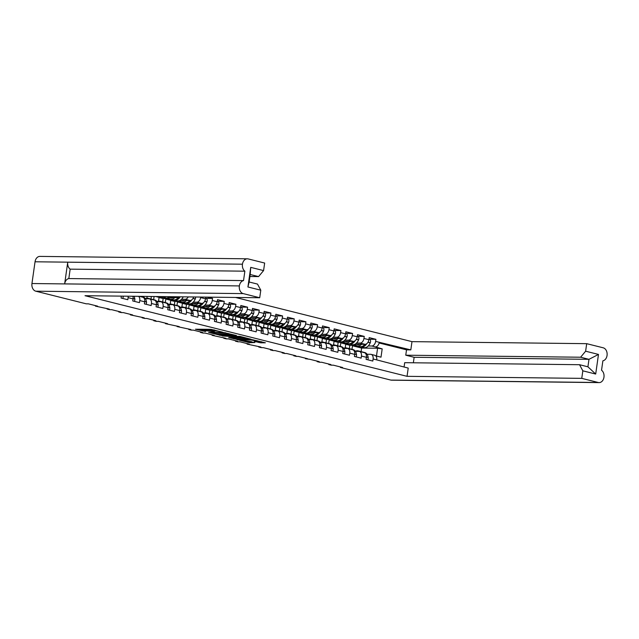 <?xml version="1.0" encoding="UTF-8"?>
<svg xmlns="http://www.w3.org/2000/svg" width="639" height="639" viewBox="0 0 639 639"><rect width="100%" height="100%" fill="white"/><g stroke="black" fill="none" stroke-linecap="round" stroke-linejoin="round"><path stroke-width="0.96" d="M222.612 332.176L211.046 329.341L195.446 329.221L205.518 331.521A4.042 0.471 -171.9 0 1 204.24 330.986A4.042 0.471 -171.9 0 1 205.295 330.818L206.573 330.834A4.042 0.471 -171.9 0 1 212.22 331.601L214.72 332.088L213.41 331.617A4.042 0.471 -171.9 0 1 212.124 331.082A4.042 0.471 -171.9 0 1 213.186 330.914L214.456 330.93A4.042 0.471 -171.9 0 1 220.112 331.697L222.612 332.176M254.362 341.41L260.76 342.816L265.377 342.808L252.381 339.692L236.781 339.565L249.777 342.688L254.881 342.528L240.12 340.004L251.063 339.988L256.854 341.074L254.394 341.194M340.427 367.465L390.836 380.085L598.248 382.489L581.754 378.36L407.051 376.331L85.011 295.705L259.714 297.742L243.227 293.613L35.816 291.2L86.225 303.821L88.366 303.844L97.567 306.145L95.419 306.121L109.229 309.068L107.088 309.044L109.557 309.659L111.697 309.683L120.899 311.992L118.758 311.968L121.226 312.583L123.367 312.607L132.569 314.907L130.42 314.883L144.23 317.831L142.09 317.807L144.558 318.422L146.698 318.446L155.9 320.754L153.759 320.73L156.228 321.345L158.368 321.369L167.57 323.669L165.421 323.646L179.232 326.593L177.091 326.569L190.901 329.516L188.761 329.492L191.229 330.107L193.369 330.131L202.571 332.44L200.422 332.408L202.89 333.031L205.039 333.055L214.233 335.355L212.092 335.331L225.902 338.279L223.762 338.255L226.23 338.87L228.371 338.894L237.572 341.202L235.424 341.17L237.892 341.793L240.04 341.817L249.234 344.117L247.093 344.094L260.904 347.041L258.763 347.017L261.231 347.632L263.372 347.656L272.573 349.964L270.425 349.932L272.893 350.555L275.042 350.579L284.235 352.88L282.095 352.856L284.563 353.479L286.703 353.503L295.905 355.803L293.764 355.779L296.232 356.394L298.373 356.418L307.575 358.727L305.426 358.703L310.043 359.342L319.236 361.642L317.096 361.618L319.564 362.241L321.705 362.265L330.906 364.565L328.765 364.542L331.234 365.157L333.374 365.181L342.576 367.489L340.427 367.465L340.499 366.97M221.238 335.539L236.438 335.499L223.842 332.552L208.578 332.368L221.238 335.539L221.382 334.532L233.115 334.668M239.881 336.362L222.356 335.978L232.085 336.577L235.567 337.512L228.706 337.544L235.511 339.117L251.111 339.237L239.881 336.362M328.829 364.046L328.765 364.542M317.168 361.123L317.096 361.618M305.498 358.207L305.426 358.703M293.828 355.284L293.764 355.779M282.166 352.361L282.095 352.856M270.497 349.445L270.425 349.932M258.827 346.522L258.763 347.017M247.165 343.598L247.093 344.094M235.495 340.683L235.424 341.17M223.826 337.759L223.762 338.255M212.164 334.836L212.092 335.331M200.494 331.921L200.422 332.408M188.825 328.997L188.761 329.492M177.163 326.074L177.091 326.569M165.493 323.15L165.421 323.646M153.823 320.235L153.759 320.73M142.162 317.311L142.09 317.807M130.492 314.388L130.42 314.883M118.83 311.473L118.758 311.968M107.16 308.549L107.088 309.044M95.491 305.626L95.419 306.121M598.248 382.489A6.582 4.872 90.7 0 0 599.094 382.601A6.582 4.872 90.7 0 0 603.959 377.218A6.582 4.872 90.7 0 0 601.539 370.221L602.881 360.819A6.582 4.872 90.7 0 0 607.05 355.492A6.582 4.872 90.7 0 0 603.184 347.8L586.698 343.67L411.987 341.641L410.813 349.884L379.246 342.296A4.729 3.131 -75.9 0 1 375.405 346.913L382.186 348.87L381.004 357.169L375.724 355.843M411.987 341.641L235.495 297.454M200.686 297.055L200.614 297.574L205.55 298.812L205.79 297.111M207.419 297.127L212.571 298.421L212.276 300.498L217.212 301.728L217.508 299.659L224.241 301.344L223.946 303.413L228.882 304.651L229.177 302.582L235.911 304.268L235.615 306.337L240.552 307.575L240.847 305.498L247.573 307.183L247.277 309.26L252.213 310.49L252.509 308.421L259.242 310.107L258.947 312.175L263.883 313.414L264.179 311.345L270.912 313.03L270.616 315.099L275.553 316.337L275.848 314.26L282.574 315.946L282.278 318.022L287.215 319.26L287.51 317.184L294.244 318.869L293.948 320.938L298.884 322.176L299.18 320.107L305.913 321.792L305.618 323.861L310.554 325.099L310.85 323.022L317.575 324.708L317.279 326.785L322.216 328.023L322.511 325.946L329.245 327.631L328.949 329.708L333.885 330.938L334.181 328.869L340.914 330.555L340.619 332.623L345.555 333.862L345.851 331.785L352.576 333.47L352.281 335.547L357.217 336.785L357.513 334.708L364.246 336.394L363.95 338.47L368.887 339.7L369.182 337.632L375.916 339.317L375.62 341.386L379.246 342.296M376.738 359.893L373.112 358.982A4.729 3.131 -75.9 0 0 371.083 354.357L374.71 355.268A4.729 3.131 -75.9 0 1 376.738 359.893L408.217 368.088L407.051 376.331M373.112 358.982L372.817 361.059L366.091 359.374L366.379 357.305A4.729 3.131 -75.9 0 0 364.35 352.672L359.414 351.442A4.729 3.131 -75.9 0 0 358.926 351.378L355.404 351.338M366.379 357.305L361.442 356.067L361.155 358.136L354.421 356.45L354.717 354.381A4.729 3.131 -75.9 0 0 352.68 349.757L347.752 348.519A4.729 3.131 -75.9 0 0 347.265 348.455L343.742 348.415M354.717 354.381L349.781 353.143L349.485 355.22L342.752 353.535L343.047 351.458A4.729 3.131 -75.9 0 0 341.018 346.833L336.082 345.595A4.729 3.131 -75.9 0 0 335.595 345.531L332.072 345.491M343.047 351.458L338.111 350.22L337.815 352.297L331.09 350.611L331.377 348.535A4.729 3.131 -75.9 0 0 329.349 343.91L324.412 342.672A4.729 3.131 -75.9 0 0 323.925 342.616L320.403 342.576M331.377 348.535L326.441 347.304L326.154 349.373L319.42 347.688L319.716 345.619A4.729 3.131 -75.9 0 0 317.687 340.994L312.751 339.756A4.729 3.131 -75.9 0 0 312.263 339.692L308.741 339.652M319.716 345.619L314.779 344.381L314.484 346.458L307.75 344.772L308.046 342.696A4.729 3.131 -75.9 0 0 306.017 338.071L301.081 336.833A4.729 3.131 -75.9 0 0 300.594 336.769L297.071 336.729M308.046 342.696L303.11 341.458L302.814 343.534L296.089 341.849L296.376 339.772A4.729 3.131 -75.9 0 0 294.347 335.148L289.411 333.909A4.729 3.131 -75.9 0 0 288.924 333.854L285.401 333.814M296.376 339.772L291.448 338.542L291.152 340.611L284.419 338.926L284.714 336.857A4.729 3.131 -75.9 0 0 282.686 332.224L277.749 330.994A4.729 3.131 -75.9 0 0 277.262 330.93L273.74 330.89M284.714 336.857L279.778 335.619L279.483 337.696L272.749 336.01L273.045 333.933A4.729 3.131 -75.9 0 0 271.016 329.309L266.08 328.071A4.729 3.131 -75.9 0 0 265.592 328.007L262.07 327.967M273.045 333.933L268.108 332.695L267.813 334.772L261.087 333.087L261.383 331.01A4.729 3.131 -75.9 0 0 259.346 326.385L254.41 325.147A4.729 3.131 -75.9 0 0 253.923 325.091L250.4 325.043M261.383 331.01L256.447 329.78L256.151 331.849L249.418 330.163L249.713 328.095A4.729 3.131 -75.9 0 0 247.684 323.462L242.748 322.232A4.729 3.131 -75.9 0 0 242.261 322.168L238.738 322.128M249.713 328.095L244.777 326.856L244.481 328.933L237.748 327.248L238.043 325.171A4.729 3.131 -75.9 0 0 236.015 320.546L231.078 319.308A4.729 3.131 -75.9 0 0 230.591 319.244L227.069 319.204M238.043 325.171L233.107 323.933L232.812 326.01L226.086 324.324L226.382 322.248A4.729 3.131 -75.9 0 0 224.345 317.623L219.409 316.385A4.729 3.131 -75.9 0 0 218.921 316.329L215.399 316.281M226.382 322.248L221.445 321.018L221.15 323.086L214.416 321.401L214.712 319.332A4.729 3.131 -75.9 0 0 212.683 314.7L207.747 313.469A4.729 3.131 -75.9 0 0 207.26 313.406L203.737 313.366M214.712 319.332L209.776 318.094L209.48 320.171L202.747 318.486L203.042 316.409A4.729 3.131 -75.9 0 0 201.013 311.784L196.077 310.546A4.729 3.131 -75.9 0 0 195.59 310.482L192.067 310.442M203.042 316.409L198.106 315.171L197.81 317.248L191.085 315.562L191.38 313.485A4.729 3.131 -75.9 0 0 189.344 308.861L184.407 307.623A4.729 3.131 -75.9 0 0 183.92 307.567L180.398 307.519M191.38 313.485L186.444 312.255L186.149 314.324L179.415 312.639L179.711 310.57A4.729 3.131 -75.9 0 0 177.682 305.937L172.746 304.707A4.729 3.131 -75.9 0 0 172.258 304.643L168.736 304.603M179.711 310.57L174.774 309.332L174.479 311.401L167.745 309.723L168.041 307.647A4.729 3.131 -75.9 0 0 166.012 303.022L161.076 301.784A4.729 3.131 -75.9 0 0 160.589 301.72L157.066 301.68M168.041 307.647L163.105 306.408L162.809 308.485L156.084 306.8L156.379 304.723A4.729 3.131 -75.9 0 0 154.342 300.098L149.406 298.86A4.729 3.131 -75.9 0 0 148.919 298.796L145.396 298.756M156.379 304.723L151.443 303.493L151.147 305.562L144.414 303.876L144.71 301.808A4.729 3.131 -75.9 0 0 142.681 297.175L139.334 296.336M144.71 301.808L139.773 300.57L139.478 302.638L132.744 300.953L133.04 298.884A4.729 3.131 -75.9 0 0 132.864 296.264M133.04 298.884L128.104 297.646L127.808 299.723L121.083 298.038L121.354 296.129M579.541 364.709L587.92 366.81L588.982 359.326L580.611 357.225L585.62 351.202L598.487 354.429L595.692 374.047L582.832 370.828L579.541 364.709L404.695 362.68L404.072 367.05M581.754 378.36L582.832 370.828M585.62 351.202L586.698 343.67M580.611 357.225L405.765 355.196L406.524 349.837L379.119 342.975M410.813 349.884L406.524 349.837M367.074 354.254L370.596 354.294A4.729 3.131 -75.9 0 1 371.083 354.357M375.405 346.913L371.778 346.003L368.24 345.963M356.897 345.827L352.488 345.779L361.61 348.063L377.577 348.247L382.186 348.87M371.778 346.003A4.729 3.131 -75.9 0 0 375.62 341.386M263.58 270.585L258.571 276.599L250.192 274.506L249.13 281.991L257.501 284.083L260.792 290.202L247.924 286.983L250.72 267.366L263.58 270.585L264.658 263.044L248.164 258.915A6.582 4.872 90.7 0 0 247.317 258.811A6.582 4.872 90.7 0 0 242.453 264.195L35.041 261.782A6.582 4.872 -89.3 0 1 39.906 256.399L247.317 258.811M259.714 297.742L260.792 290.202M258.571 276.599L249.913 276.503M67.742 262.182L64.651 283.892A6.582 4.872 -89.3 0 1 68.82 278.564L70.162 269.155A6.582 4.872 -89.3 0 1 67.742 262.182L242.453 264.195M242.453 264.211A6.582 4.872 90.7 0 0 244.865 271.184L243.531 280.593A6.582 4.872 90.7 0 0 239.361 285.921L64.651 283.892M35.816 291.2A6.582 4.872 -89.3 0 1 31.95 283.532L239.361 285.921M239.361 285.937A6.582 4.872 90.7 0 0 243.227 293.613M368.887 339.7A4.729 3.131 -75.9 0 1 365.045 344.317L355.068 344.205M350.108 344.141L345.755 344.094L340.819 342.855L345.228 342.911M364.502 344.78A6.478 4.289 104.1 0 0 365.021 344.317L360.108 343.079L356.57 343.039M345.22 347.872L345.755 344.094M340.315 346.418L340.819 342.855M361.442 356.067A4.729 3.131 -75.9 0 0 359.414 351.442M360.108 343.079A4.729 3.131 -75.9 0 0 363.95 338.47M357.217 336.785A4.729 3.131 -75.9 0 1 353.375 341.394L343.399 341.282M338.446 341.226L334.085 341.17L329.149 339.94L333.566 339.988M352.84 341.857A6.478 4.289 104.1 0 0 353.359 341.394L348.439 340.164L344.908 340.124M333.55 344.948L334.085 341.17M328.646 343.494L329.149 339.94M349.781 353.143A4.729 3.131 -75.9 0 0 347.752 348.519M348.439 340.164A4.729 3.131 -75.9 0 0 352.281 335.547M345.555 333.862A4.729 3.131 -75.9 0 1 341.713 338.478L331.737 338.358M326.777 338.303L322.423 338.255L317.487 337.017L321.896 337.065M341.17 338.934A6.478 4.289 104.1 0 0 341.689 338.478L336.777 337.24L333.238 337.2M321.88 342.025L322.423 338.255M316.976 340.579L317.487 337.017M338.111 350.22A4.729 3.131 -75.9 0 0 336.082 345.595M336.777 337.24A4.729 3.131 -75.9 0 0 340.619 332.623M333.885 330.938A4.729 3.131 -75.9 0 1 330.043 335.555L320.067 335.443M315.107 335.379L310.754 335.331L305.817 334.093L310.227 334.149M330.043 335.555L325.107 334.317L321.569 334.277M310.219 339.109L310.754 335.331M305.314 337.656L305.817 334.093M326.441 347.304A4.729 3.131 -75.9 0 0 324.412 342.672M325.107 334.317A4.729 3.131 -75.9 0 0 328.949 329.708M322.216 328.023A4.729 3.131 -75.9 0 1 318.374 332.631L308.397 332.52M303.445 332.464L299.084 332.408L294.148 331.178L298.565 331.226M318.374 332.631L313.437 331.401L309.907 331.361M298.549 336.186L299.084 332.408M293.644 334.732L294.148 331.178M314.779 344.381A4.729 3.131 -75.9 0 0 312.751 339.756M313.437 331.401A4.729 3.131 -75.9 0 0 317.279 326.785M310.554 325.099A4.729 3.131 -75.9 0 1 306.712 329.716L296.736 329.596M291.775 329.54L287.422 329.492L282.486 328.254L286.895 328.302M306.712 329.716L301.776 328.478L298.237 328.438M286.879 333.262L287.422 329.492M281.975 331.817L282.486 328.254M303.11 341.458A4.729 3.131 -75.9 0 0 301.081 336.833M301.776 328.478A4.729 3.131 -75.9 0 0 305.618 323.861M298.884 322.176A4.729 3.131 -75.9 0 1 295.042 326.793L285.066 326.681M280.106 326.617L275.752 326.569L270.816 325.331L275.225 325.387M295.042 326.793L290.106 325.555L286.568 325.515M275.217 330.347L275.752 326.569M270.313 328.893L270.816 325.331M291.448 338.542A4.729 3.131 -75.9 0 0 289.411 333.909M290.106 325.555A4.729 3.131 -75.9 0 0 293.948 320.938M287.215 319.26A4.729 3.131 -75.9 0 1 283.373 323.869L273.396 323.757M268.444 323.701L264.083 323.646L259.146 322.415L263.564 322.463M282.837 324.332A6.478 4.289 104.1 0 0 283.357 323.869L278.436 322.639L274.906 322.599M263.548 327.424L264.083 323.646M258.643 325.97L259.146 322.415M279.778 335.619A4.729 3.131 -75.9 0 0 277.749 330.994M278.436 322.639A4.729 3.131 -75.9 0 0 282.278 318.022M275.553 316.337A4.729 3.131 -75.9 0 1 271.711 320.954L261.734 320.834M256.774 320.778L252.421 320.73L247.485 319.492L251.894 319.54M271.168 321.409A6.478 4.289 104.1 0 0 271.687 320.954L266.775 319.716L263.236 319.676M251.878 324.5L252.421 320.73M246.973 323.054L247.485 319.492M268.108 332.695A4.729 3.131 -75.9 0 0 266.08 328.071M266.775 319.716A4.729 3.131 -75.9 0 0 270.616 315.099M263.883 313.414A4.729 3.131 -75.9 0 1 260.041 318.03L250.065 317.91M245.104 317.855L240.751 317.807L235.815 316.569L240.224 316.624M259.498 318.494A6.478 4.289 104.1 0 0 260.017 318.03L255.105 316.792L251.566 316.752M240.216 321.585L240.751 317.807M235.312 320.131L235.815 316.569M256.447 329.78A4.729 3.131 -75.9 0 0 254.41 325.147M255.105 316.792A4.729 3.131 -75.9 0 0 258.947 312.175M252.213 310.49A4.729 3.131 -75.9 0 1 248.371 315.107L238.395 314.995M233.443 314.939L229.082 314.883L224.145 313.653L228.562 313.701M247.836 315.57A6.478 4.289 104.1 0 0 248.355 315.107L243.435 313.877L239.905 313.829M228.546 318.661L229.082 314.883M223.642 317.208L224.145 313.653M244.777 326.856A4.729 3.131 -75.9 0 0 242.748 322.232M243.435 313.877A4.729 3.131 -75.9 0 0 247.277 309.26M240.552 307.575A4.729 3.131 -75.9 0 1 236.71 312.191L226.733 312.072M221.773 312.016L217.42 311.968L212.483 310.73L216.893 310.778M236.71 312.191L231.773 310.953L228.235 310.913M216.877 315.738L217.42 311.968M211.972 314.292L212.483 310.73M233.107 323.933A4.729 3.131 -75.9 0 0 231.078 319.308M231.773 310.953A4.729 3.131 -75.9 0 0 235.615 306.337M228.882 304.651A4.729 3.131 -75.9 0 1 225.04 309.268L215.063 309.148M210.103 309.092L205.75 309.044L200.814 307.806L205.223 307.862M225.04 309.268L220.104 308.03L216.565 307.99M205.215 312.822L205.75 309.044M200.311 311.369L200.814 307.806M221.445 321.018A4.729 3.131 -75.9 0 0 219.409 316.385M220.104 308.03A4.729 3.131 -75.9 0 0 223.946 303.413M217.212 301.728A4.729 3.131 -75.9 0 1 213.37 306.345L203.394 306.233M198.441 306.177L194.08 306.121L189.144 304.891L193.561 304.939M213.37 306.345L208.434 305.115L204.903 305.067M193.545 309.899L194.08 306.121M188.641 308.445L189.144 304.891M209.776 318.094A4.729 3.131 -75.9 0 0 207.747 313.469M208.434 305.115A4.729 3.131 -75.9 0 0 212.276 300.498M205.55 298.812A4.729 3.131 -75.9 0 1 201.708 303.429L191.732 303.309M186.772 303.253L182.419 303.206L177.482 301.967L181.891 302.015M201.708 303.429L196.772 302.191L193.234 302.151M181.883 306.976L182.419 303.206M176.971 305.53L177.482 301.967M198.106 315.171A4.729 3.131 -75.9 0 0 196.077 310.546M196.772 302.191A4.729 3.131 -75.9 0 0 200.614 297.574M193.641 296.967A4.729 3.131 -75.9 0 1 190.039 300.506L180.062 300.386M175.102 300.33L170.749 300.282L165.813 299.044L170.222 299.1M189.495 300.961A6.478 4.289 104.1 0 0 190.015 300.506L185.102 299.268L181.564 299.228M170.214 304.06L170.749 300.282M165.309 302.606L165.813 299.044M186.444 312.255A4.729 3.131 -75.9 0 0 184.407 307.623M185.102 299.268A4.729 3.131 -75.9 0 0 188.225 296.911M180.254 296.815A4.729 3.131 -75.9 0 1 178.369 297.582L168.392 297.47M163.44 297.415L159.079 297.359L155.772 296.528M158.544 301.137L159.079 297.359M153.64 299.683L154.095 296.512M174.774 309.332A4.729 3.131 -75.9 0 0 172.746 304.707M146.882 298.213L147.13 296.432M163.105 306.408A4.729 3.131 -75.9 0 0 161.076 301.784M151.443 303.493A4.729 3.131 -75.9 0 0 149.406 298.86M139.773 300.57A4.729 3.131 -75.9 0 0 138.535 296.328M128.104 297.646A4.729 3.131 -75.9 0 0 128.151 296.208M599.094 382.601L391.683 380.189A6.582 4.872 -89.3 0 1 390.836 380.085M31.95 283.532L35.041 261.782M376.475 356.035L377.577 348.247M361.099 351.634L361.61 348.063M351.977 349.341L352.488 345.779M205.99 298.349L212.571 298.421M217.651 301.265L224.241 301.344M229.321 304.188L235.911 304.268M240.991 307.111L247.573 307.183M252.653 310.027L259.242 310.107M264.322 312.95L270.912 313.03M275.992 315.874L282.574 315.946M287.654 318.789L294.244 318.869M299.324 321.713L305.913 321.792M310.993 324.636L317.575 324.708M322.655 327.551L329.245 327.631M334.325 330.475L340.914 330.555M345.995 333.398L352.576 333.47M357.656 336.314L364.246 336.394M369.326 339.237L375.916 339.317M68.82 278.564L243.531 280.593M70.162 269.155L244.865 271.184M413.361 362.776L414.136 357.289L405.765 355.196M598.487 354.429L588.982 359.326L414.136 357.289M595.692 374.047L587.92 366.81M250.192 274.506L250.72 267.366M249.13 281.991L247.924 286.983M212.124 331.082L212.268 330.067A4.042 0.471 -171.9 0 1 213.33 329.9L214.121 329.908M212.204 330.555A4.042 0.471 -171.9 0 0 206.716 329.828L206.573 330.834M204.24 330.986L204.384 329.98A4.042 0.471 -171.9 0 1 205.438 329.812L206.716 329.828M199.312 329.205L204.312 330.459M218.306 333.965L221.382 334.532M225.431 333.023L210.79 332.703L212.172 333.191A4.042 0.471 -171.9 0 0 217.827 333.957L226.989 334.061A4.042 0.471 -171.9 0 0 228.051 333.893A4.042 0.471 -171.9 0 0 226.765 333.358L225.471 332.751M247.381 338.239L235.655 338.103L235.511 339.117M232.58 337.536L235.655 338.103M241.654 337.64L236.749 336.41L232.876 336.426L236.35 337.36L241.654 337.64M256.87 340.994L261.655 341.809M246.846 341.106L251.558 341.689M122.704 298.445A2.596 1.717 -75.9 0 0 123.167 296.161L123.167 296.153M134.374 301.36A2.596 1.717 -75.9 0 0 134.837 299.084L134.821 298.948A7.82 5.176 -75.9 0 0 133.998 296.28M139.925 296.344A7.82 5.176 104.1 0 1 140.324 296.592M146.035 304.284A2.596 1.717 -75.9 0 0 146.507 302.007L146.491 301.872A7.82 5.176 -75.9 0 0 143.096 297.047L140.364 296.36A7.82 5.176 -75.9 0 0 140.324 296.352M141.523 296.887A7.82 5.176 -75.9 0 0 140.364 296.36M149.27 298.836A7.82 5.176 -75.9 0 0 148.104 298.301L150.836 298.98A7.82 5.176 104.1 0 1 151.994 299.507M148.104 298.301A7.82 5.176 -75.9 0 0 145.349 298.685M157.705 307.207A2.596 1.717 -75.9 0 0 158.168 304.923L158.153 304.787A7.82 5.176 -75.9 0 0 154.766 299.963L152.034 299.284A7.82 5.176 -75.9 0 0 151.419 299.188M153.184 299.811A7.82 5.176 -75.9 0 0 152.034 299.284M162.186 297.039A7.82 5.176 -75.9 0 0 162.769 297.247L165.501 297.926A7.82 5.176 -75.9 0 0 166.3 298.03A7.82 5.176 -75.9 0 0 169.495 296.688M162.769 297.247A7.82 5.176 -75.9 0 0 163.576 297.343A7.82 5.176 -75.9 0 0 165.9 296.648M164.183 296.632A7.82 5.176 104.1 0 1 162.378 297.047A7.82 5.176 104.1 0 1 161.571 296.943L160.125 296.584M160.94 301.752A7.82 5.176 -75.9 0 0 159.774 301.217L162.506 301.904A7.82 5.176 104.1 0 1 163.656 302.431M159.774 301.217A7.82 5.176 -75.9 0 0 157.018 301.608M169.375 310.123A2.596 1.717 -75.9 0 0 169.838 307.846L169.822 307.71A7.82 5.176 -75.9 0 0 166.428 302.886L163.704 302.199A7.82 5.176 -75.9 0 0 163.089 302.103M150.996 299.028L151.355 296.48M164.854 302.726A7.82 5.176 -75.9 0 0 163.704 302.199M175.062 296.752L178.369 297.582A6.478 4.289 104.1 0 1 177.834 298.046M173.848 299.963A7.82 5.176 -75.9 0 0 174.431 300.162L177.163 300.849A7.82 5.176 -75.9 0 0 177.969 300.953A7.82 5.176 -75.9 0 0 183.225 296.847M174.431 300.162A7.82 5.176 -75.9 0 0 175.238 300.266A7.82 5.176 -75.9 0 0 180.046 296.983M173.201 297.526A6.478 4.289 104.1 0 1 171.5 297.966A6.478 4.289 104.1 0 1 170.837 297.886A6.478 4.289 104.1 0 1 169.934 297.486M178.225 297.582A7.82 5.176 104.1 0 1 174.04 299.971A7.82 5.176 104.1 0 1 173.241 299.867L170.509 299.18A7.82 5.176 -75.9 0 0 171.316 299.284A7.82 5.176 -75.9 0 0 174.926 297.542M168.257 297.542A7.82 5.176 -75.9 0 0 170.509 299.18M172.61 304.675A7.82 5.176 -75.9 0 0 171.444 304.14L174.167 304.827A7.82 5.176 104.1 0 1 175.326 305.354M171.444 304.14A7.82 5.176 -75.9 0 0 168.68 304.523M181.037 313.046A2.596 1.717 -75.9 0 0 181.508 310.77L181.492 310.634A7.82 5.176 -75.9 0 0 178.097 305.809L175.366 305.123A7.82 5.176 -75.9 0 0 174.759 305.027M162.657 301.943L163.145 298.549L159.063 297.526M163.145 298.549L169.303 298.621M167.138 297.942L168.584 297.958M176.524 305.65A7.82 5.176 -75.9 0 0 175.366 305.123M185.518 302.878A7.82 5.176 -75.9 0 0 186.101 303.086L188.832 303.765A7.82 5.176 -75.9 0 0 189.639 303.868A7.82 5.176 -75.9 0 0 195.222 299.06L195.278 298.924A2.596 1.717 -75.9 0 0 195.534 296.991M186.101 303.086A7.82 5.176 -75.9 0 0 186.907 303.19A7.82 5.176 -75.9 0 0 191.708 299.907M184.863 300.442A6.478 4.289 104.1 0 1 183.169 300.889A6.478 4.289 104.1 0 1 182.498 300.801A6.478 4.289 104.1 0 1 181.604 300.41M189.887 300.506A7.82 5.176 104.1 0 1 185.709 302.886A7.82 5.176 104.1 0 1 184.903 302.782L182.179 302.103A7.82 5.176 -75.9 0 0 182.978 302.207A7.82 5.176 -75.9 0 0 186.596 300.466M179.926 300.466A7.82 5.176 -75.9 0 0 182.179 302.103M184.272 307.599A7.82 5.176 -75.9 0 0 183.105 307.063L185.837 307.742A7.82 5.176 104.1 0 1 186.995 308.27M183.105 307.063A7.82 5.176 -75.9 0 0 180.35 307.447M192.706 315.97A2.596 1.717 -75.9 0 0 193.17 313.685L193.154 313.549A7.82 5.176 -75.9 0 0 189.767 308.725L187.035 308.046A7.82 5.176 -75.9 0 0 186.42 307.95M174.327 304.867L174.814 301.472L170.725 300.45M174.814 301.472L180.973 301.544M178.808 300.865L180.254 300.881M188.185 308.573A7.82 5.176 -75.9 0 0 187.035 308.046M201.684 303.429A6.478 4.289 104.1 0 1 201.165 303.884M197.187 305.801A7.82 5.176 -75.9 0 0 197.77 306.009L200.502 306.688A7.82 5.176 -75.9 0 0 201.301 306.792A7.82 5.176 -75.9 0 0 206.884 301.975L206.94 301.84A2.596 1.717 -75.9 0 0 206.077 298.365L205.63 298.253M197.77 306.009A7.82 5.176 -75.9 0 0 198.577 306.105A7.82 5.176 -75.9 0 0 203.378 302.83M196.532 303.365A6.478 4.289 104.1 0 1 194.831 303.813A6.478 4.289 104.1 0 1 194.168 303.725A6.478 4.289 104.1 0 1 193.266 303.325M201.557 303.421A7.82 5.176 104.1 0 1 197.379 305.809A7.82 5.176 104.1 0 1 196.572 305.706L193.841 305.019A7.82 5.176 -75.9 0 0 194.647 305.123A7.82 5.176 -75.9 0 0 198.266 303.389M191.588 303.381A7.82 5.176 -75.9 0 0 193.841 305.019M195.941 310.514A7.82 5.176 -75.9 0 0 194.775 309.979L197.507 310.666A7.82 5.176 104.1 0 1 198.657 311.193M194.775 309.979A7.82 5.176 -75.9 0 0 192.019 310.37M204.376 318.893A2.596 1.717 -75.9 0 0 204.839 316.609L204.823 316.473A7.82 5.176 -75.9 0 0 201.429 311.648L198.705 310.969A7.82 5.176 -75.9 0 0 198.09 310.873M185.997 307.79L186.476 304.388L182.395 303.365M186.476 304.388L192.643 304.46M190.47 303.789L191.916 303.805M199.855 311.489A7.82 5.176 -75.9 0 0 198.705 310.969M213.354 306.345A6.478 4.289 104.1 0 1 212.835 306.808M208.849 308.725A7.82 5.176 -75.9 0 0 209.432 308.925L212.164 309.611A7.82 5.176 -75.9 0 0 212.971 309.715A7.82 5.176 -75.9 0 0 218.554 304.899L218.61 304.763A2.596 1.717 -75.9 0 0 217.747 301.288L217.292 301.177M209.432 308.925A7.82 5.176 -75.9 0 0 210.239 309.028A7.82 5.176 -75.9 0 0 215.047 305.746M208.202 306.289A6.478 4.289 104.1 0 1 206.501 306.728A6.478 4.289 104.1 0 1 205.838 306.648A6.478 4.289 104.1 0 1 204.935 306.249M213.226 306.345A7.82 5.176 104.1 0 1 209.041 308.733A7.82 5.176 104.1 0 1 208.242 308.629L205.51 307.942A7.82 5.176 -75.9 0 0 206.317 308.046A7.82 5.176 -75.9 0 0 209.927 306.305M203.258 306.305A7.82 5.176 -75.9 0 0 205.51 307.942M207.611 313.437A7.82 5.176 -75.9 0 0 206.445 312.902L209.169 313.589A7.82 5.176 104.1 0 1 210.327 314.116M206.445 312.902A7.82 5.176 -75.9 0 0 203.681 313.286M216.038 321.808A2.596 1.717 -75.9 0 0 216.509 319.532L216.493 319.396A7.82 5.176 -75.9 0 0 213.099 314.572L210.367 313.885A7.82 5.176 -75.9 0 0 209.76 313.789M197.659 310.706L198.146 307.311L194.056 306.289M198.146 307.311L204.304 307.383M202.14 306.704L203.585 306.72M211.525 314.412A7.82 5.176 -75.9 0 0 210.367 313.885M225.016 309.268A6.478 4.289 104.1 0 1 224.497 309.731M220.519 311.64A7.82 5.176 -75.9 0 0 221.102 311.848L223.834 312.527A7.82 5.176 -75.9 0 0 224.64 312.631A7.82 5.176 -75.9 0 0 230.224 307.822L230.272 307.686A2.596 1.717 -75.9 0 0 229.417 304.212L228.962 304.1M221.102 311.848A7.82 5.176 -75.9 0 0 221.909 311.952A7.82 5.176 -75.9 0 0 226.709 308.669M219.864 309.204A6.478 4.289 104.1 0 1 218.171 309.651A6.478 4.289 104.1 0 1 217.5 309.564A6.478 4.289 104.1 0 1 216.605 309.172M224.888 309.268A7.82 5.176 104.1 0 1 220.711 311.648A7.82 5.176 104.1 0 1 219.904 311.544L217.18 310.866A7.82 5.176 -75.9 0 0 217.979 310.969A7.82 5.176 -75.9 0 0 221.597 309.228M214.928 309.228A7.82 5.176 -75.9 0 0 217.18 310.866M219.273 316.361A7.82 5.176 -75.9 0 0 218.107 315.826L220.838 316.505A7.82 5.176 104.1 0 1 221.997 317.032M218.107 315.826A7.82 5.176 -75.9 0 0 215.351 316.209M227.708 324.732A2.596 1.717 -75.9 0 0 228.171 322.447L228.155 322.32A7.82 5.176 -75.9 0 0 224.768 317.487L222.037 316.808A7.82 5.176 -75.9 0 0 221.421 316.712M209.328 313.629L209.816 310.234L205.726 309.212M209.816 310.234L215.974 310.306M213.809 309.627L215.255 309.643M223.187 317.335A7.82 5.176 -75.9 0 0 222.037 316.808M236.686 312.191A6.478 4.289 104.1 0 1 236.166 312.647M232.189 314.564A7.82 5.176 -75.9 0 0 232.772 314.771L235.503 315.45A7.82 5.176 -75.9 0 0 236.302 315.554A7.82 5.176 -75.9 0 0 241.885 310.738L241.941 310.602A2.596 1.717 -75.9 0 0 241.079 307.135L240.631 307.016M232.772 314.771A7.82 5.176 -75.9 0 0 233.578 314.875A7.82 5.176 -75.9 0 0 238.379 311.592M231.534 312.128A6.478 4.289 104.1 0 1 229.832 312.575A6.478 4.289 104.1 0 1 229.169 312.487A6.478 4.289 104.1 0 1 228.267 312.088M236.558 312.183A7.82 5.176 104.1 0 1 232.38 314.572A7.82 5.176 104.1 0 1 231.574 314.468L228.842 313.789A7.82 5.176 -75.9 0 0 229.649 313.885A7.82 5.176 -75.9 0 0 233.259 312.151M226.589 312.144A7.82 5.176 -75.9 0 0 228.842 313.789M230.943 319.276A7.82 5.176 -75.9 0 0 229.776 318.741L232.508 319.428A7.82 5.176 104.1 0 1 233.658 319.955M229.776 318.741A7.82 5.176 -75.9 0 0 227.021 319.133M239.377 327.655A2.596 1.717 -75.9 0 0 239.841 325.371L239.825 325.235A7.82 5.176 -75.9 0 0 236.43 320.411L233.706 319.732A7.82 5.176 -75.9 0 0 233.091 319.636M220.998 316.553L221.477 313.15L217.396 312.128M221.477 313.15L227.644 313.222M225.471 312.551L226.917 312.567M234.856 320.251A7.82 5.176 -75.9 0 0 233.706 319.732M243.85 317.487A7.82 5.176 -75.9 0 0 244.433 317.687L247.165 318.374A7.82 5.176 -75.9 0 0 247.972 318.478A7.82 5.176 -75.9 0 0 253.555 313.661L253.611 313.525A2.596 1.717 -75.9 0 0 252.748 310.051L252.293 309.939M244.433 317.687A7.82 5.176 -75.9 0 0 245.24 317.791A7.82 5.176 -75.9 0 0 250.049 314.508M243.203 315.051A6.478 4.289 104.1 0 1 241.502 315.498A6.478 4.289 104.1 0 1 240.839 315.41A6.478 4.289 104.1 0 1 239.937 315.011M248.228 315.107A7.82 5.176 104.1 0 1 244.042 317.495A7.82 5.176 104.1 0 1 243.243 317.391L240.512 316.704A7.82 5.176 -75.9 0 0 241.318 316.808A7.82 5.176 -75.9 0 0 244.929 315.067M238.259 315.067A7.82 5.176 -75.9 0 0 240.512 316.704M242.612 322.2A7.82 5.176 -75.9 0 0 241.446 321.665L244.17 322.352A7.82 5.176 104.1 0 1 245.328 322.879M241.446 321.665A7.82 5.176 -75.9 0 0 238.682 322.048M251.039 330.571A2.596 1.717 -75.9 0 0 251.51 328.294L251.494 328.158A7.82 5.176 -75.9 0 0 248.1 323.334L245.368 322.647A7.82 5.176 -75.9 0 0 244.761 322.551M232.66 319.468L233.147 316.073L229.058 315.051M233.147 316.073L239.305 316.145M237.141 315.466L238.587 315.482M246.526 323.174A7.82 5.176 -75.9 0 0 245.368 322.647M255.52 320.403A7.82 5.176 -75.9 0 0 256.103 320.61L258.835 321.297A7.82 5.176 -75.9 0 0 259.642 321.393A7.82 5.176 -75.9 0 0 265.225 316.585L265.273 316.449A2.596 1.717 -75.9 0 0 264.418 312.974L263.963 312.862M256.103 320.61A7.82 5.176 -75.9 0 0 256.91 320.714A7.82 5.176 -75.9 0 0 261.71 317.431M254.865 317.966A6.478 4.289 104.1 0 1 253.172 318.414A6.478 4.289 104.1 0 1 252.501 318.326A6.478 4.289 104.1 0 1 251.606 317.934M259.889 318.03A7.82 5.176 104.1 0 1 255.712 320.411A7.82 5.176 104.1 0 1 254.905 320.307L252.181 319.628A7.82 5.176 -75.9 0 0 252.98 319.732A7.82 5.176 -75.9 0 0 256.598 317.99M249.929 317.99A7.82 5.176 -75.9 0 0 252.181 319.628M254.274 325.123A7.82 5.176 -75.9 0 0 253.108 324.588L255.84 325.267A7.82 5.176 104.1 0 1 256.998 325.794M253.108 324.588A7.82 5.176 -75.9 0 0 250.352 324.971M262.709 333.494A2.596 1.717 -75.9 0 0 263.172 331.218L263.156 331.082A7.82 5.176 -75.9 0 0 259.769 326.249L257.038 325.57A7.82 5.176 -75.9 0 0 256.423 325.475M244.33 322.391L244.817 318.997L240.727 317.974M244.817 318.997L250.975 319.069M248.811 318.39L250.256 318.406M258.188 326.098A7.82 5.176 -75.9 0 0 257.038 325.57M267.19 323.326A7.82 5.176 -75.9 0 0 267.773 323.534L270.505 324.213A7.82 5.176 -75.9 0 0 271.303 324.316A7.82 5.176 -75.9 0 0 276.887 319.5L276.943 319.364A2.596 1.717 -75.9 0 0 276.08 315.898L275.633 315.778M267.773 323.534A7.82 5.176 -75.9 0 0 268.572 323.638A7.82 5.176 -75.9 0 0 273.38 320.355M266.535 320.89A6.478 4.289 104.1 0 1 264.834 321.337A6.478 4.289 104.1 0 1 264.171 321.249A6.478 4.289 104.1 0 1 263.268 320.85M271.559 320.946A7.82 5.176 104.1 0 1 267.382 323.334A7.82 5.176 104.1 0 1 266.575 323.23L263.843 322.551A7.82 5.176 -75.9 0 0 264.65 322.647A7.82 5.176 -75.9 0 0 268.26 320.914M261.591 320.906A7.82 5.176 -75.9 0 0 263.843 322.551M265.944 328.039A7.82 5.176 -75.9 0 0 264.778 327.511L267.509 328.19A7.82 5.176 104.1 0 1 268.66 328.718M264.778 327.511A7.82 5.176 -75.9 0 0 262.022 327.895M274.379 336.418A2.596 1.717 -75.9 0 0 274.842 334.133L274.826 333.997A7.82 5.176 -75.9 0 0 271.431 329.173L268.707 328.494A7.82 5.176 -75.9 0 0 268.092 328.398M255.999 325.315L256.479 321.92L252.397 320.89M256.479 321.92L262.645 321.984M260.472 321.313L261.918 321.329M269.858 329.021A7.82 5.176 -75.9 0 0 268.707 328.494M278.852 326.249A7.82 5.176 -75.9 0 0 279.435 326.449L282.166 327.136A7.82 5.176 -75.9 0 0 282.973 327.24A7.82 5.176 -75.9 0 0 288.556 322.423L288.612 322.288A2.596 1.717 -75.9 0 0 287.75 318.813L287.294 318.701M279.435 326.449A7.82 5.176 -75.9 0 0 280.241 326.553A7.82 5.176 -75.9 0 0 285.05 323.27M278.205 323.813A6.478 4.289 104.1 0 1 276.503 324.261A6.478 4.289 104.1 0 1 275.84 324.173A6.478 4.289 104.1 0 1 274.938 323.773M283.229 323.869A7.82 5.176 104.1 0 1 279.043 326.257A7.82 5.176 104.1 0 1 278.245 326.154L275.513 325.467A7.82 5.176 -75.9 0 0 276.32 325.57A7.82 5.176 -75.9 0 0 279.93 323.829M273.26 323.829A7.82 5.176 -75.9 0 0 275.513 325.467M277.606 330.962A7.82 5.176 -75.9 0 0 276.447 330.427L279.171 331.114A7.82 5.176 104.1 0 1 280.329 331.641M276.447 330.427A7.82 5.176 -75.9 0 0 273.684 330.81M286.04 339.333A2.596 1.717 -75.9 0 0 286.512 337.057L286.496 336.921A7.82 5.176 -75.9 0 0 283.101 332.096L280.369 331.409A7.82 5.176 -75.9 0 0 279.762 331.314M267.661 328.238L268.148 324.836L264.059 323.813M268.148 324.836L274.307 324.908M272.142 324.229L273.588 324.253M281.527 331.937A7.82 5.176 -75.9 0 0 280.369 331.409M295.018 326.793A6.478 4.289 104.1 0 1 294.499 327.256M290.521 329.165A7.82 5.176 -75.9 0 0 291.104 329.373L293.836 330.059A7.82 5.176 -75.9 0 0 294.643 330.155A7.82 5.176 -75.9 0 0 300.218 325.347L300.274 325.211A2.596 1.717 -75.9 0 0 299.419 321.736L298.964 321.625M291.104 329.373A7.82 5.176 -75.9 0 0 291.911 329.476A7.82 5.176 -75.9 0 0 296.712 326.194M289.866 326.737A6.478 4.289 104.1 0 1 288.173 327.176A6.478 4.289 104.1 0 1 287.502 327.096A6.478 4.289 104.1 0 1 286.607 326.697M294.891 326.793A7.82 5.176 104.1 0 1 290.713 329.173A7.82 5.176 104.1 0 1 289.906 329.069L287.183 328.39A7.82 5.176 -75.9 0 0 287.981 328.494A7.82 5.176 -75.9 0 0 291.6 326.753M284.93 326.753A7.82 5.176 -75.9 0 0 287.183 328.39M289.275 333.885A7.82 5.176 -75.9 0 0 288.109 333.35L290.841 334.029A7.82 5.176 104.1 0 1 291.999 334.556M288.109 333.35A7.82 5.176 -75.9 0 0 285.353 333.734M297.71 342.256A2.596 1.717 -75.9 0 0 298.173 339.98L298.157 339.844A7.82 5.176 -75.9 0 0 294.771 335.02L292.039 334.333A7.82 5.176 -75.9 0 0 291.424 334.237M279.331 331.154L279.818 327.759L275.728 326.737M279.818 327.759L285.976 327.831M283.812 327.152L285.258 327.168M293.189 334.86A7.82 5.176 -75.9 0 0 292.039 334.333M306.688 329.716A6.478 4.289 104.1 0 1 306.169 330.171M302.191 332.088A7.82 5.176 -75.9 0 0 302.774 332.296L305.498 332.975A7.82 5.176 -75.9 0 0 306.305 333.079A7.82 5.176 -75.9 0 0 311.888 328.262L311.944 328.134A2.596 1.717 -75.9 0 0 311.081 324.66L310.634 324.54M302.774 332.296A7.82 5.176 -75.9 0 0 303.573 332.4A7.82 5.176 -75.9 0 0 308.381 329.117M301.536 329.652A6.478 4.289 104.1 0 1 299.835 330.099A6.478 4.289 104.1 0 1 299.172 330.012A6.478 4.289 104.1 0 1 298.269 329.612M306.56 329.716A7.82 5.176 104.1 0 1 302.383 332.096A7.82 5.176 104.1 0 1 301.576 331.992L298.844 331.314A7.82 5.176 -75.9 0 0 299.651 331.417A7.82 5.176 -75.9 0 0 303.261 329.676M296.592 329.668A7.82 5.176 -75.9 0 0 298.844 331.314M300.945 336.801A7.82 5.176 -75.9 0 0 299.779 336.274L302.511 336.953A7.82 5.176 104.1 0 1 303.661 337.48M299.779 336.274A7.82 5.176 -75.9 0 0 297.023 336.657M309.38 345.18A2.596 1.717 -75.9 0 0 309.843 342.895L309.827 342.76A7.82 5.176 -75.9 0 0 306.432 337.935L303.701 337.256A7.82 5.176 -75.9 0 0 303.094 337.16M291.001 334.077L291.48 330.683L287.398 329.66M291.48 330.683L297.646 330.754M295.474 330.075L296.919 330.091M304.859 337.783A7.82 5.176 -75.9 0 0 303.701 337.256M318.358 332.631A6.478 4.289 104.1 0 1 317.839 333.095M313.853 335.012A7.82 5.176 -75.9 0 0 314.436 335.211L317.168 335.898A7.82 5.176 -75.9 0 0 317.974 336.002A7.82 5.176 -75.9 0 0 323.558 331.186L323.614 331.05A2.596 1.717 -75.9 0 0 322.751 327.575L322.296 327.464M314.436 335.211A7.82 5.176 -75.9 0 0 315.243 335.315A7.82 5.176 -75.9 0 0 320.051 332.032M313.206 332.576A6.478 4.289 104.1 0 1 311.505 333.023A6.478 4.289 104.1 0 1 310.834 332.935A6.478 4.289 104.1 0 1 309.939 332.536M318.23 332.631A7.82 5.176 104.1 0 1 314.045 335.02A7.82 5.176 104.1 0 1 313.246 334.916L310.514 334.229A7.82 5.176 -75.9 0 0 311.321 334.333A7.82 5.176 -75.9 0 0 314.931 332.592M308.262 332.592A7.82 5.176 -75.9 0 0 310.514 334.229M312.607 339.724A7.82 5.176 -75.9 0 0 311.449 339.189L314.172 339.876A7.82 5.176 104.1 0 1 315.331 340.403M311.449 339.189A7.82 5.176 -75.9 0 0 308.685 339.573M321.042 348.095A2.596 1.717 -75.9 0 0 321.513 345.819L321.497 345.683A7.82 5.176 -75.9 0 0 318.102 340.859L315.37 340.172A7.82 5.176 -75.9 0 0 314.763 340.076M302.662 337.001L303.15 333.598L299.06 332.576M303.15 333.598L309.308 333.67M307.143 332.991L308.589 333.015M316.529 340.699A7.82 5.176 -75.9 0 0 315.37 340.172M330.02 335.555A6.478 4.289 104.1 0 1 329.5 336.018M325.523 337.935A7.82 5.176 -75.9 0 0 326.106 338.135L328.837 338.822A7.82 5.176 -75.9 0 0 329.644 338.926A7.82 5.176 -75.9 0 0 335.219 334.109L335.275 333.973A2.596 1.717 -75.9 0 0 334.421 330.499L333.965 330.387M326.106 338.135A7.82 5.176 -75.9 0 0 326.912 338.239A7.82 5.176 -75.9 0 0 331.713 334.956M324.868 335.499A6.478 4.289 104.1 0 1 323.174 335.938A6.478 4.289 104.1 0 1 322.503 335.858A6.478 4.289 104.1 0 1 321.609 335.459M329.892 335.555A7.82 5.176 104.1 0 1 325.714 337.935A7.82 5.176 104.1 0 1 324.908 337.839L322.176 337.152A7.82 5.176 -75.9 0 0 322.983 337.256A7.82 5.176 -75.9 0 0 326.601 335.515M319.931 335.515A7.82 5.176 -75.9 0 0 322.176 337.152M324.277 342.648A7.82 5.176 -75.9 0 0 323.11 342.113L325.842 342.792A7.82 5.176 104.1 0 1 327 343.319M323.11 342.113A7.82 5.176 -75.9 0 0 320.355 342.496M332.711 351.019A2.596 1.717 -75.9 0 0 333.175 348.742L333.159 348.606A7.82 5.176 -75.9 0 0 329.772 343.782L327.04 343.095A7.82 5.176 -75.9 0 0 326.425 342.999M314.332 339.916L314.819 336.521L310.73 335.499M314.819 336.521L320.978 336.593M318.813 335.914L320.259 335.93M328.19 343.622A7.82 5.176 -75.9 0 0 327.04 343.095M337.192 340.851A7.82 5.176 -75.9 0 0 337.775 341.058L340.499 341.737A7.82 5.176 -75.9 0 0 341.306 341.841A7.82 5.176 -75.9 0 0 346.889 337.025L346.945 336.897A2.596 1.717 -75.9 0 0 346.082 333.422L345.635 333.302M337.775 341.058A7.82 5.176 -75.9 0 0 338.574 341.162A7.82 5.176 -75.9 0 0 343.383 337.879M336.537 338.414A6.478 4.289 104.1 0 1 334.836 338.862A6.478 4.289 104.1 0 1 334.173 338.774A6.478 4.289 104.1 0 1 333.27 338.374M341.561 338.478A7.82 5.176 104.1 0 1 337.384 340.859A7.82 5.176 104.1 0 1 336.577 340.755L333.846 340.076A7.82 5.176 -75.9 0 0 334.652 340.18A7.82 5.176 -75.9 0 0 338.263 338.438M331.593 338.43A7.82 5.176 -75.9 0 0 333.846 340.076M335.946 345.571A7.82 5.176 -75.9 0 0 334.78 345.036L337.512 345.715A7.82 5.176 104.1 0 1 338.662 346.242M334.78 345.036A7.82 5.176 -75.9 0 0 332.024 345.419M344.381 353.942A2.596 1.717 -75.9 0 0 344.844 351.658L344.828 351.522A7.82 5.176 -75.9 0 0 341.434 346.697L338.702 346.018A7.82 5.176 -75.9 0 0 338.095 345.923M326.002 342.839L326.481 339.445L322.399 338.422M326.481 339.445L332.647 339.517M330.475 338.838L331.921 338.854M339.86 346.546A7.82 5.176 -75.9 0 0 338.702 346.018M348.854 343.774A7.82 5.176 -75.9 0 0 349.437 343.974L352.169 344.661A7.82 5.176 -75.9 0 0 352.976 344.764A7.82 5.176 -75.9 0 0 358.559 339.948L358.615 339.812A2.596 1.717 -75.9 0 0 357.752 336.338L357.297 336.226M349.437 343.974A7.82 5.176 -75.9 0 0 350.244 344.078A7.82 5.176 -75.9 0 0 355.052 340.795M348.207 341.338A6.478 4.289 104.1 0 1 346.506 341.785A6.478 4.289 104.1 0 1 345.835 341.697A6.478 4.289 104.1 0 1 344.94 341.298M353.223 341.394A7.82 5.176 104.1 0 1 349.046 343.782A7.82 5.176 104.1 0 1 348.247 343.678L345.515 342.991A7.82 5.176 -75.9 0 0 346.322 343.095A7.82 5.176 -75.9 0 0 349.932 341.354M343.263 341.354A7.82 5.176 -75.9 0 0 345.515 342.991M347.608 348.487A7.82 5.176 -75.9 0 0 346.45 347.951L349.174 348.638A7.82 5.176 104.1 0 1 350.332 349.166M346.45 347.951A7.82 5.176 -75.9 0 0 343.686 348.335M356.043 356.858A2.596 1.717 -75.9 0 0 356.514 354.581L356.49 354.445A7.82 5.176 -75.9 0 0 353.103 349.621L350.372 348.934A7.82 5.176 -75.9 0 0 349.765 348.838M337.664 345.763L338.151 342.36L334.061 341.338M338.151 342.36L344.309 342.432M342.145 341.761L343.59 341.777M351.53 349.461A7.82 5.176 -75.9 0 0 350.372 348.934M360.524 346.697A7.82 5.176 -75.9 0 0 361.107 346.897L363.839 347.584A7.82 5.176 -75.9 0 0 364.645 347.688A7.82 5.176 -75.9 0 0 370.221 342.871L370.277 342.736A2.596 1.717 -75.9 0 0 369.422 339.261L368.967 339.149M361.107 346.897A7.82 5.176 -75.9 0 0 361.914 347.001A7.82 5.176 -75.9 0 0 366.714 343.718M359.869 344.261A6.478 4.289 104.1 0 1 358.175 344.701A6.478 4.289 104.1 0 1 357.505 344.621A6.478 4.289 104.1 0 1 356.61 344.221M364.893 344.317A7.82 5.176 104.1 0 1 360.716 346.697A7.82 5.176 104.1 0 1 359.909 346.602L357.177 345.915A7.82 5.176 -75.9 0 0 357.984 346.018A7.82 5.176 -75.9 0 0 361.602 344.277M354.933 344.277A7.82 5.176 -75.9 0 0 357.177 345.915M359.278 351.41A7.82 5.176 -75.9 0 0 358.112 350.875L360.843 351.562A7.82 5.176 104.1 0 1 361.993 352.081M358.112 350.875A7.82 5.176 -75.9 0 0 355.356 351.258M367.713 359.781A2.596 1.717 -75.9 0 0 368.176 357.505L368.16 357.369A7.82 5.176 -75.9 0 0 364.773 352.544L362.041 351.857A7.82 5.176 -75.9 0 0 361.426 351.762M349.333 348.678L349.821 345.284L345.731 344.261M349.821 345.284L355.979 345.356M353.814 344.677L355.252 344.693M363.192 352.385A7.82 5.176 -75.9 0 0 362.041 351.857M214.584 330.028L214.456 330.93M213.33 329.9L213.186 330.914M205.438 329.812L205.295 330.818M219.616 334.293L219.473 335.299M233.89 337.863L233.746 338.878M232.165 336.05L232.085 336.577M259.138 341.561L258.995 342.576M249.921 341.673L249.777 342.688M248.156 341.434L248.012 342.448M260.904 341.801L260.76 342.816M134.837 299.084L133.072 298.645M134.821 298.948L133.088 298.517M146.507 302.007L144.741 301.56M146.491 301.872L144.749 301.432M158.168 304.923L156.403 304.483M158.153 304.787L156.419 304.356M169.838 307.846L168.073 307.407M169.822 307.71L168.089 307.279M181.508 310.77L179.743 310.322M181.492 310.634L179.751 310.195M195.278 298.924L193.042 298.365M193.17 313.685L191.404 313.246M195.222 299.06L192.962 298.493M193.154 313.549L191.42 313.118M206.94 301.84L204.704 301.281M204.839 316.609L203.074 316.169M206.884 301.975L204.632 301.416M204.823 316.473L203.09 316.041M218.61 304.763L216.373 304.204M216.509 319.532L214.744 319.085M218.554 304.899L216.294 304.332M216.493 319.396L214.752 318.957M230.272 307.686L228.043 307.127M228.171 322.447L226.406 322.008M230.224 307.822L227.963 307.255M228.155 322.32L226.422 321.88M241.941 310.602L239.705 310.043M239.841 325.371L238.075 324.931M241.885 310.738L239.633 310.179M239.825 325.235L238.091 324.804M253.611 313.525L251.375 312.966M251.51 328.294L249.745 327.855M253.555 313.661L251.295 313.094M251.494 328.158L249.753 327.719M265.273 316.449L263.044 315.89M263.172 331.218L261.407 330.77M265.225 316.585L262.964 316.017M263.156 331.082L261.423 330.643M276.943 319.364L274.706 318.805M274.842 334.133L273.077 333.694M276.887 319.5L274.634 318.941M274.826 333.997L273.085 333.566M288.612 322.288L286.376 321.729M286.512 337.057L284.746 336.617M288.556 322.423L286.296 321.856M286.496 336.921L284.754 336.489M300.274 325.211L298.046 324.652M298.173 339.98L296.408 339.533M300.218 325.347L297.966 324.78M298.157 339.844L296.424 339.405M311.944 328.134L309.707 327.567M309.843 342.895L308.078 342.456M311.888 328.262L309.635 327.703M309.827 342.76L308.086 342.328M323.614 331.05L321.377 330.491M321.513 345.819L319.748 345.379M323.558 331.186L321.297 330.619M321.497 345.683L319.756 345.252M335.275 333.973L333.047 333.414M333.175 348.742L331.409 348.295M335.219 334.109L332.967 333.542M333.159 348.606L331.425 348.167M346.945 336.897L344.709 336.338M344.844 351.658L343.079 351.218M346.889 337.025L344.637 336.465M344.828 351.522L343.087 351.091M358.615 339.812L356.378 339.253M356.514 354.581L354.749 354.142M358.559 339.948L356.298 339.381M356.49 354.445L354.757 354.014M370.277 342.736L368.048 342.177M368.176 357.505L366.411 357.057M370.221 342.871L367.968 342.304M368.16 357.369L366.427 356.929M228.115 333.414L228.051 333.893M242.612 337.041L242.548 337.504M256.918 340.627L256.854 341.074M240.184 339.549L240.12 340.004"/></g></svg>
